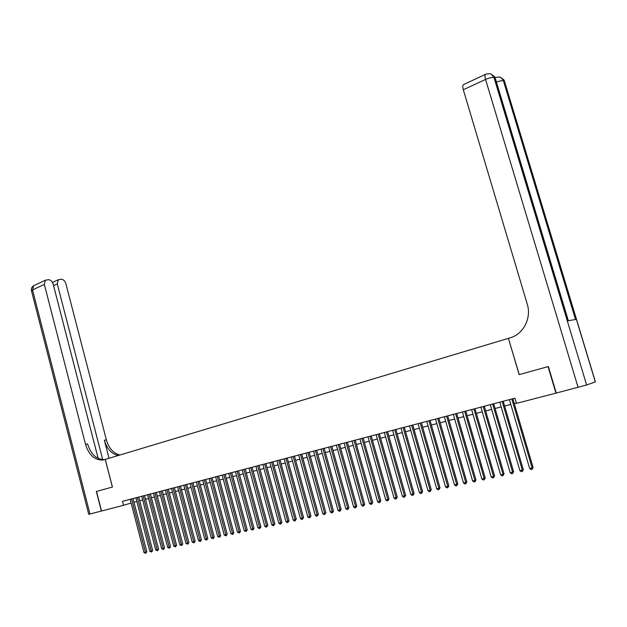 <?xml version="1.0" encoding="UTF-8"?>
<svg xmlns="http://www.w3.org/2000/svg" width="627" height="627" viewBox="0 0 627 627"><rect width="100%" height="100%" fill="white"/><g stroke="black" fill="none" stroke-linecap="round" stroke-linejoin="round"><path stroke-width="0.94" d="M98.165 458.408L53.154 284.07C52.245 281.358 50.685 279.908 48.483 279.705L45.403 280.206L44.352 284.423L32.541 289.909L89.974 514.007L101.37 511.052L96.331 491.49L112.429 487.038L105.281 459.411L508.411 338.337L519.14 374.625L548.053 366.63L555.961 393.129L516.468 403.373L514.939 398.184L122.484 501.326L123.519 505.307L131.121 503.034M548.053 366.63L519.242 374.593L508.411 338.337M96.495 491.443L101.535 511.013L123.519 505.307M133.951 502.274L136.866 501.514M139.711 500.777L142.666 500.009M145.527 499.264L148.528 498.489M151.397 497.744L154.438 496.952M157.314 496.208L160.402 495.401M163.286 494.656L166.421 493.841M169.321 493.088L172.496 492.266M175.411 491.505L178.632 490.667M181.556 489.914L184.824 489.06M187.755 488.3L191.078 487.438M194.017 486.677L197.387 485.8M200.342 485.032L203.759 484.146M206.722 483.378L210.186 482.476M213.164 481.701L216.683 480.791M219.669 480.016L223.243 479.083M226.237 478.307L229.866 477.366M232.868 476.583L236.551 475.627M239.569 474.843L243.3 473.879M246.333 473.087L250.126 472.107M253.167 471.316L257.007 470.321M260.064 469.521L263.967 468.51M267.031 467.711L270.997 466.684M274.07 465.885L278.09 464.842M281.178 464.043L285.261 462.985M288.365 462.177L292.503 461.104M295.615 460.289L299.824 459.199M302.943 458.392L307.214 457.279M310.349 456.464L314.683 455.343M317.834 454.52L322.231 453.384M325.397 452.561L329.865 451.401M333.031 450.578L337.569 449.394M340.751 448.571L345.359 447.372M348.557 446.542L353.228 445.335M356.442 444.496L361.191 443.265M364.412 442.427L369.232 441.173M372.462 440.334L377.36 439.065M380.605 438.226L385.581 436.933M388.834 436.086L393.889 434.777M397.157 433.923L402.283 432.591M405.575 431.737L410.779 430.388M414.079 429.534L419.361 428.155M422.676 427.3L428.045 425.905M431.376 425.043L436.831 423.625M440.17 422.755L445.711 421.32M449.065 420.451L454.693 418.985M458.055 418.115L463.776 416.626M467.154 415.748L472.962 414.243M476.355 413.358L482.257 411.829M485.666 410.944L491.662 409.384M495.087 408.498L501.177 406.915M504.61 406.022L510.801 404.415M514.25 403.522L516.35 402.973M511.82 399.007L532.135 467.977L529.666 468.51L509.398 399.642M512.839 398.733L533.107 467.507L532.135 467.977L532.08 469.341L531.1 469.56L529.666 468.51M533.107 467.507L532.08 469.341M508.505 338.306L510.174 337.804C523.38 334.207 531.727 318.061 527.26 304.15L463.314 89.755C462.608 87.224 462.593 85.546 463.267 84.731L463.761 84.496M595.329 382L504.453 81.165L595.407 381.882L586.613 384.994L556.274 393.051L548.359 366.544M578.094 387.384L485.557 79.417C489.272 77.826 492.085 77.207 493.998 77.576L495.064 77.944L568.234 320.765L575.508 319.488L503.426 80.812L504.453 81.165L500.589 77.419M96.331 491.49L112.374 487.054L105.226 459.426L102.491 460.077C94.497 460.085 88.846 454.857 85.531 444.402L44.352 284.423M102.71 459.63L57.276 283.906L58.303 279.736L61.274 279.266C63.421 279.462 64.942 280.896 65.843 283.569L106.363 439.848C108.879 448.297 113.409 453.345 119.961 454.998M118.244 455.516C111.575 453.964 106.951 448.885 104.38 440.287L109.035 458.282M89.974 514.007L88.736 514.281M104.811 459.552L104.544 459.583C96.558 459.591 90.907 454.379 87.6 443.955L85.531 444.402M502.18 401.539L522.315 470.117L519.877 470.65L499.782 402.166M503.215 401.264L523.302 469.647L522.315 470.117L522.275 471.473L521.303 471.684L519.877 470.65M523.302 469.647L522.275 471.473M492.65 404.047L512.612 472.233L510.206 472.758L490.283 404.666M493.7 403.764L513.615 471.763L512.612 472.233L512.58 473.581L511.616 473.793L510.206 472.758M513.615 471.763L512.58 473.581M483.229 406.515L503.026 474.325L500.644 474.843L480.893 407.135M484.295 406.241L504.037 473.847L503.026 474.325L503.003 475.666L502.047 475.869L500.644 474.843M504.037 473.847L503.003 475.666M473.918 408.969L493.543 476.395L491.192 476.904L471.606 409.572M474.992 408.679L494.57 475.917L493.543 476.395L493.535 477.727L492.595 477.931L491.192 476.904M494.57 475.917L493.535 477.727M464.717 411.383L484.177 478.44L481.849 478.942L462.428 411.986M465.806 411.1L485.22 477.962L484.177 478.44L484.169 479.757L483.245 479.961L481.849 478.942M485.22 477.962L484.169 479.757M455.617 413.773L474.913 480.454L472.617 480.956L453.352 414.369M456.715 413.483L475.971 479.976L474.913 480.454L474.921 481.771L473.996 481.967L472.617 480.956M475.971 479.976L474.921 481.771M446.62 416.14L465.759 482.453L463.486 482.947L444.386 416.728M447.733 415.85L466.825 481.975L465.759 482.453L465.767 483.754L464.858 483.958L463.486 482.947M466.825 481.975L465.767 483.754M437.724 418.475L456.707 484.428L454.457 484.922L435.514 419.055M438.853 418.178L457.788 483.95L456.707 484.428L456.722 485.721L455.829 485.917L454.457 484.922M457.788 483.95L456.722 485.721M428.931 420.788L447.756 486.38L445.531 486.865L426.744 421.36M430.067 420.49L448.846 485.901L447.756 486.38L447.78 487.665L446.894 487.861L445.531 486.865M448.846 485.901L447.78 487.665M420.231 423.076L438.908 488.315L436.706 488.794L418.076 423.64M421.383 422.77L440.005 487.83L438.908 488.315L438.939 489.585L438.061 489.781L436.706 488.794M440.005 487.83L438.939 489.585M411.633 425.333L430.153 490.22L427.982 490.698L409.494 425.898M412.793 425.028L431.266 489.734L430.153 490.22L430.2 491.49L429.33 491.678L427.982 490.698M431.266 489.734L430.2 491.49M403.13 427.567L421.501 492.109L419.345 492.579L401.014 428.123M404.297 427.261L422.622 491.623L421.501 492.109L421.548 493.371L420.693 493.551L419.345 492.579M422.622 491.623L421.548 493.371M394.712 429.777L412.934 493.974L410.81 494.444L392.627 430.326M395.896 429.471L414.079 493.488L412.934 493.974L412.997 495.228L412.151 495.408L410.81 494.444M414.079 493.488L412.997 495.228M386.389 431.964L404.47 495.824L402.369 496.286L384.327 432.512M387.58 431.65L405.622 495.338L404.47 495.824L404.54 497.062L403.702 497.25L402.369 496.286M405.622 495.338L404.54 497.062M378.159 434.127L396.099 497.65L394.022 498.104L376.122 434.668M379.359 433.813L397.259 497.164L396.099 497.65L396.17 498.88L395.339 499.061L394.022 498.104M397.259 497.164L396.17 498.88M370.024 436.267L387.815 499.46L385.762 499.907L368.002 436.8M371.231 435.953L388.983 498.967L387.815 499.46L387.901 500.683L387.078 500.863L385.762 499.907M388.983 498.967L387.901 500.683M361.967 438.383L379.625 501.247L377.587 501.686L359.969 438.908M363.182 438.069L380.801 500.754L379.625 501.247L379.711 502.462L378.896 502.635L377.587 501.686M380.801 500.754L379.711 502.462M353.996 440.483L371.521 503.011L369.507 503.45L352.021 441M355.227 440.154L372.704 502.517L371.521 503.011L371.615 504.218L370.808 504.398L369.507 503.45M372.704 502.517L371.615 504.218M346.112 442.552L363.495 504.759L361.505 505.197L344.152 443.07M347.35 442.231L364.695 504.273L363.495 504.759L363.597 505.958L362.806 506.138L361.505 505.197M364.695 504.273L363.597 505.958M338.314 444.606L355.564 506.491L353.597 506.922L336.378 445.107M339.56 444.277L356.771 505.997L355.564 506.491L355.674 507.682L354.882 507.854L353.597 506.922M356.771 505.997L355.674 507.682M330.594 446.628L347.719 508.207L345.767 508.63L328.673 447.137M331.848 446.299L348.925 507.713L347.719 508.207L347.828 509.39L347.052 509.555L345.767 508.63M348.925 507.713L347.828 509.39M322.952 448.634L339.952 509.9L338.016 510.323L321.055 449.136M324.214 448.305L341.166 509.406L339.952 509.9L340.069 511.076L339.293 511.24L338.016 510.323M341.166 509.406L340.069 511.076M315.397 450.625L332.263 511.577L330.351 511.993L313.516 451.119M316.666 450.288L333.493 511.083L332.263 511.577L332.388 512.745L331.62 512.91L330.351 511.993M333.493 511.083L332.388 512.745M307.912 452.592L324.653 513.239L322.764 513.646L306.054 453.078M309.189 452.255L325.891 512.737L324.653 513.239L324.786 514.399L324.034 514.563L322.764 513.646M325.891 512.737L324.786 514.399M300.513 454.536L317.129 514.877L315.256 515.284L298.671 455.022M301.791 454.199L318.367 514.383L317.129 514.877L317.262 516.029L316.517 516.193L315.256 515.284M318.367 514.383L317.262 516.029M293.185 456.464L309.675 516.507L307.826 516.907L291.367 456.942M294.471 456.127L310.929 516.005L309.675 516.507L309.816 517.651L309.08 517.808L307.826 516.907M310.929 516.005L309.816 517.651M285.928 458.368L302.3 518.114L300.466 518.513L284.125 458.839M287.221 458.031L303.562 517.612L302.3 518.114L302.449 519.25L301.72 519.407L300.466 518.513M303.562 517.612L302.449 519.25M278.749 460.257L295.003 519.705L293.185 520.096L276.969 460.727M280.05 459.912L296.265 519.203L295.003 519.705L295.152 520.833L294.431 520.998L293.185 520.096M296.265 519.203L295.152 520.833M271.64 462.123L287.777 521.28L285.983 521.672L269.876 462.585M272.949 461.778L289.047 520.786L287.777 521.28L287.934 522.409L287.221 522.565L285.983 521.672M289.047 520.786L287.934 522.409M264.61 463.972L280.622 522.84L278.85 523.231L262.854 464.435M265.919 463.627L281.899 522.346L280.622 522.84L280.786 523.96L280.073 524.117L278.85 523.231M281.899 522.346L280.786 523.96M257.642 465.806L273.544 524.384L271.781 524.768L255.91 466.261M258.959 465.453L274.83 523.89L273.544 524.384L273.709 525.497L273.011 525.653L271.781 524.768M274.83 523.89L273.709 525.497M250.745 467.617L266.53 525.912L264.79 526.296L249.029 468.063M252.07 467.264L267.823 525.418L266.53 525.912L266.71 527.017L266.013 527.174L264.79 526.296M267.823 525.418L266.71 527.017M243.911 469.411L259.594 527.432L257.869 527.809L242.218 469.858M245.243 469.059L260.887 526.931L259.594 527.432L259.774 528.53L257.869 527.809M260.887 526.931L259.774 528.53M237.155 471.19L252.72 528.929L251.012 529.298L235.47 471.629M238.487 470.838L254.021 528.428L252.72 528.929L252.9 530.019L251.012 529.298M254.021 528.428L252.9 530.019M230.454 472.946L245.917 530.411L244.224 530.779L228.792 473.385M231.794 472.593L247.226 529.917L245.917 530.411L246.105 531.5L244.224 530.779M247.226 529.917L246.105 531.5M223.823 474.686L239.177 531.884L237.5 532.245L222.177 475.125M225.171 474.333L240.494 531.382L239.177 531.884L239.373 532.958L237.5 532.245M240.494 531.382L239.373 532.958M217.255 476.418L232.507 533.342L230.846 533.702L215.625 476.841M218.611 476.058L233.824 532.84L232.507 533.342L232.703 534.408L230.846 533.702M233.824 532.84L232.703 534.408M210.758 478.127L225.9 534.776L224.254 535.137L209.144 478.55M212.114 477.766L227.217 534.282L225.9 534.776L226.096 535.842L224.254 535.137M227.217 534.282L226.096 535.842M204.316 479.82L219.356 536.21L217.726 536.563L202.717 480.235M205.68 479.459L220.68 535.709L219.356 536.21L219.56 537.268L217.726 536.563M220.68 535.709L219.56 537.268M197.936 481.489L212.874 537.621L211.26 537.974L196.353 481.912M199.3 481.136L214.207 537.12L212.874 537.621L213.078 538.671L211.26 537.974M214.207 537.12L213.078 538.671M191.619 483.151L206.448 539.024L204.857 539.369L190.044 483.566M192.991 482.79L207.788 538.522L206.448 539.024L206.667 540.066L204.857 539.369M207.788 538.522L206.667 540.066M185.357 484.796L200.091 540.411L198.516 540.756L183.805 485.204M186.728 484.436L201.439 539.91L200.091 540.411L200.311 541.446L198.516 540.756M201.439 539.91L200.311 541.446M179.157 486.427L193.798 541.783L192.23 542.128L177.621 486.834M180.537 486.066L195.138 541.281L193.798 541.783L194.017 542.817L192.23 542.128M195.138 541.281L194.017 542.817M173.021 488.041L187.551 543.147L186.007 543.484L171.492 488.441M174.4 487.681L188.907 542.645L187.551 543.147L187.779 544.173L186.007 543.484M188.907 542.645L187.779 544.173M166.931 489.64L181.375 544.495L179.839 544.824L165.418 490.04M168.318 489.279L182.731 543.993L181.375 544.495L181.603 545.514L179.839 544.824M182.731 543.993L181.603 545.514M160.904 491.223L175.254 545.827L173.726 546.164L159.407 491.615M162.291 490.863L176.61 545.325L175.254 545.827L175.482 546.846L173.726 546.164M176.61 545.325L175.482 546.846M154.932 492.791L169.188 547.152L167.675 547.481L153.45 493.183M156.327 492.43L170.552 546.65L169.188 547.152L169.423 548.163L167.675 547.481M170.552 546.65L169.423 548.163M149.014 494.35L163.177 548.46L161.68 548.79L147.541 494.734M150.409 493.982L164.54 547.967L163.177 548.46L163.412 549.471L161.68 548.79M164.54 547.967L163.412 549.471M143.152 495.886L157.22 549.761L155.739 550.083L141.694 496.271M144.547 495.526L158.592 549.26L157.22 549.761L157.463 550.765L155.739 550.083M158.592 549.26L157.463 550.765M137.344 497.415L151.319 551.047L149.853 551.368L135.894 497.799M138.747 497.046L152.69 550.553L151.319 551.047L151.562 552.042L149.853 551.368M152.69 550.553L151.562 552.042M131.584 498.927L145.472 552.324L144.022 552.638L130.15 499.304M132.987 498.559L146.851 551.823L145.472 552.324L145.723 553.312L144.022 552.638M146.851 551.823L145.723 553.312M485.862 74.143L489.742 73.696C491.85 74.119 493.269 75.412 493.998 77.576L586.613 384.994M463.267 84.731L485.431 74.362C484.789 75.169 484.836 76.855 485.557 79.417L463.314 89.755M491.129 74.127L495.479 78.908L568.36 320.742M496.435 82.082C499.633 80.899 501.961 80.475 503.426 80.812C502.705 78.689 501.31 77.419 499.233 76.996L495.424 77.434M104.38 440.287L106.363 439.848M57.276 283.906L53.554 285.622M31.522 290.944L32.541 289.909L33.615 285.716L34.367 285.371M495.228 78.014L494.037 75.969M504.602 81.228L503.473 79.261M104.544 459.583L102.491 460.077M58.303 279.736L52.48 282.432M45.403 280.206L33.615 285.716C31.828 286.915 31.107 288.569 31.452 290.685L88.744 514.305"/></g></svg>
